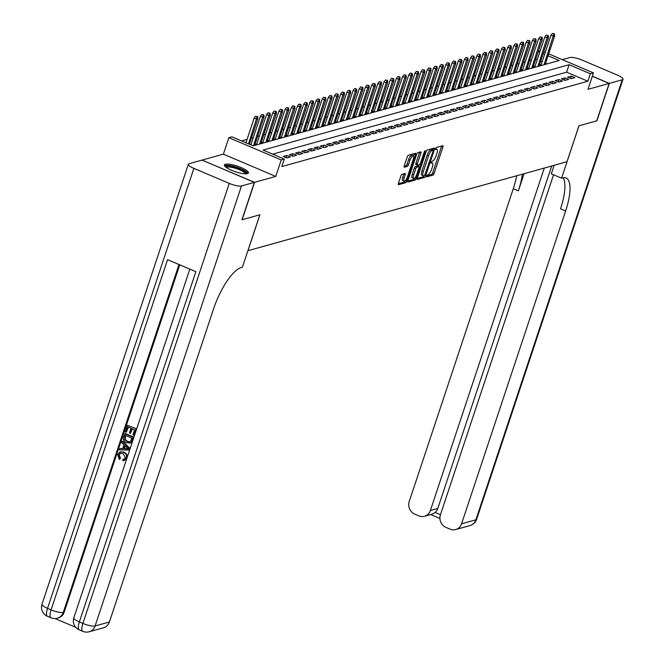 <?xml version="1.0" encoding="UTF-8"?>
<svg xmlns="http://www.w3.org/2000/svg" width="665" height="665" viewBox="0 0 665 665"><rect width="100%" height="100%" fill="white"/><g stroke="black" fill="none" stroke-linecap="round" stroke-linejoin="round"><path stroke-width="1" d="M426.506 175.959L426.589 176.873L433.031 175.078A1.596 0.507 113 0 0 434.129 173.44L442.923 146.99A1.596 0.507 113 0 0 442.94 145.702A1.596 0.507 113 0 0 442.807 145.693L436.356 147.489L435.583 149.55L436.514 149.317A5.096 1.629 113 0 1 436.938 149.326A5.096 1.629 113 0 1 436.888 153.474L436.157 155.677A5.096 1.629 113 0 1 432.649 160.922L431.045 162.302L431.036 163.208L431.967 162.975A5.096 1.629 113 0 1 432.4 162.992A5.096 1.629 113 0 1 432.341 167.139L431.61 169.342A5.096 1.629 113 0 1 428.102 174.587L426.506 175.959M247.463 173.64A12.652 2.959 18.4 0 0 248.436 172.942A12.652 2.959 18.4 0 0 239.35 166.84A12.652 2.959 18.4 0 0 225.393 164.247A12.652 2.959 18.4 0 0 224.421 164.953A12.652 2.959 18.4 0 0 233.515 171.055A12.652 2.959 18.4 0 0 247.463 173.64M401.976 174.338A1.596 0.507 113 0 0 400.887 175.976L398.418 183.399A1.596 0.507 113 0 0 398.401 184.695A1.596 0.507 113 0 0 398.535 184.695L405.692 182.7A1.596 0.507 113 0 0 406.789 181.063L415.583 154.621A1.596 0.507 113 0 0 415.6 153.324A1.596 0.507 113 0 0 415.467 153.316L408.31 155.319A1.596 0.507 113 0 0 407.213 156.957L404.229 165.918A1.596 0.507 113 0 0 404.212 167.214A1.596 0.507 113 0 0 404.345 167.214L407.412 166.358A1.596 0.507 113 0 0 408.51 164.721L409.989 160.282A4.256 1.355 113 0 1 413.281 155.909A4.256 1.355 113 0 1 413.231 159.376L407.446 176.782A4.256 1.355 113 0 1 404.154 181.154A4.256 1.355 113 0 1 404.195 177.688L405.16 174.787A1.596 0.507 113 0 0 405.176 173.49A1.596 0.507 113 0 0 405.043 173.482L401.976 174.338M202.177 160.165L254.57 182.326L242.118 219.741L259.899 214.778L247.945 250.705L566.979 161.736L578.932 125.81L596.705 120.855L609.157 83.441L587.976 89.343L593.454 72.884L590.362 73.749L587.868 81.23L281.819 166.574L284.312 159.093L281.22 159.957L228.868 137.68L231.96 136.824L253.182 145.851L559.232 60.498L548.068 55.752M254.57 182.326L275.742 176.416L281.22 159.957M417.288 178.137A1.596 0.507 113 0 0 417.271 179.425A1.596 0.507 113 0 0 417.404 179.434L424.569 177.439A1.596 0.507 113 0 0 425.667 175.801L434.461 149.351A1.596 0.507 113 0 0 434.478 148.062A1.596 0.507 113 0 0 434.345 148.054L427.179 150.049A1.596 0.507 113 0 0 426.082 151.686L417.288 178.137M415.135 180.065L407.969 182.06A1.596 0.507 113 0 1 407.836 182.06A1.596 0.507 113 0 1 407.853 180.764L416.647 154.322A1.596 0.507 113 0 1 417.745 152.684L420.812 151.828A1.596 0.507 113 0 1 420.945 151.836A1.596 0.507 113 0 1 420.928 153.133L417.362 163.856A1.596 0.507 113 0 0 417.346 165.153A1.596 0.507 113 0 0 417.479 165.153L419.507 164.588A1.596 0.507 113 0 0 420.604 162.95L424.32 151.786L425.184 150.639L425.168 151.545L416.224 178.428A1.596 0.507 113 0 1 415.135 180.065L413.713 179.467L407.745 181.129M609.157 83.441L592.324 76.284M256.798 143.906L254.936 144.43M262.983 142.185L261.121 142.701M269.167 140.456L267.297 140.98M275.352 138.736L273.481 139.259L274.753 139.833M281.528 137.007L279.666 137.53M287.712 135.286L285.85 135.81M293.897 133.565L292.035 134.081M300.081 131.836L298.211 132.36L299.483 132.942M306.266 130.116L304.395 130.631M312.442 128.387L310.58 128.91M318.626 126.666L316.764 127.19M324.811 124.945L322.949 125.461L324.212 126.042M330.995 123.216L329.125 123.74M337.18 121.496L335.31 122.011M343.356 119.767L341.494 120.29M349.541 118.046L347.679 118.561M355.725 116.317L353.863 116.841M361.91 114.596L360.039 115.12M368.094 112.875L366.224 113.391M374.27 111.146L372.408 111.67M380.455 109.426L378.593 109.941M386.639 107.697L384.777 108.22M392.824 105.976L390.954 106.491M399.008 104.247L397.138 104.771M405.185 102.526L403.322 103.05M411.369 100.806L409.507 101.321M417.554 99.077L415.692 99.6M423.738 97.356L421.868 97.871M429.923 95.627L428.052 96.151M436.099 93.906L434.237 94.43M442.283 92.186L440.421 92.701M448.468 90.457L446.606 90.98M454.652 88.736L452.782 89.251M460.837 87.007L458.966 87.531M467.013 85.286L465.151 85.802M473.197 83.557L471.335 84.081M479.382 81.837L477.52 82.36L478.783 82.934M485.566 80.116L483.696 80.631M491.751 78.387L489.881 78.911M497.927 76.666L496.065 77.182M504.112 74.937L502.25 75.461L503.521 76.043M510.296 73.216L508.434 73.732M516.481 71.487L514.61 72.011M522.665 69.767L520.795 70.291M528.841 68.046L526.979 68.562L528.251 69.143M535.026 66.317L533.164 66.841M571.119 78.678L574.834 77.639L571.293 76.134L567.586 77.173L571.119 78.678M564.942 80.398L568.65 79.368L565.109 77.863L561.401 78.894L564.942 80.398M558.758 82.119L562.465 81.088L558.933 79.584L555.217 80.615L558.758 82.119M552.573 83.848L556.281 82.809L552.748 81.305L549.041 82.344L552.573 83.848M546.389 85.569L550.105 84.538L546.563 83.034L542.856 84.064L546.389 85.569M540.204 87.298L543.92 86.259L540.379 84.754L536.672 85.793L540.204 87.298M534.028 89.019L537.736 87.988L534.195 86.483L530.487 87.514L534.028 89.019M527.844 90.748L531.551 89.709L528.018 88.204L524.303 89.243L527.844 90.748M521.659 92.468L525.367 91.438L521.834 89.933L518.126 90.964L521.659 92.468M515.475 94.189L519.19 93.158L515.649 91.654L511.942 92.684L515.475 94.189M509.29 95.918L513.006 94.879L509.465 93.374L505.757 94.413L509.29 95.918M503.114 97.639L506.821 96.608L503.28 95.103L499.573 96.134L503.114 97.639M496.93 99.368L500.637 98.329L497.104 96.824L493.388 97.863L496.93 99.368M490.745 101.088L494.452 100.058L490.92 98.553L487.212 99.584L490.745 101.088M484.561 102.817L488.276 101.778L484.735 100.274L481.028 101.304L484.561 102.817M478.384 104.538L482.092 103.507L478.551 101.994L474.843 103.033L478.384 104.538M472.2 106.259L475.907 105.228L472.366 103.723L468.659 104.754L472.2 106.259M466.015 107.988L469.723 106.949L466.19 105.444L462.474 106.483L466.015 107.988M459.831 109.708L463.538 108.678L460.005 107.173L456.298 108.204L459.831 109.708M453.646 111.437L457.362 110.398L453.821 108.894L450.114 109.933L453.646 111.437M447.47 113.158L451.178 112.127L447.636 110.623L443.929 111.653L447.47 113.158M441.286 114.879L444.993 113.848L441.452 112.343L437.745 113.374L441.286 114.879M435.101 116.608L438.809 115.569L435.276 114.064L431.56 115.103L435.101 116.608M428.917 118.328L432.624 117.298L429.091 115.793L425.384 116.824L428.917 118.328M422.732 120.057L426.448 119.018L422.907 117.514L419.199 118.553L422.732 120.057M416.556 121.778L420.263 120.747L416.722 119.243L413.015 120.274L416.556 121.778M410.372 123.507L414.079 122.468L410.538 120.964L406.83 122.003L410.372 123.507M404.187 125.228L407.894 124.197L404.362 122.692L400.646 123.723L404.187 125.228M398.003 126.949L401.71 125.918L398.177 124.413L394.47 125.444L398.003 126.949M391.818 128.678L395.534 127.638L391.993 126.134L388.285 127.173L391.818 128.678M385.642 130.398L389.349 129.367L385.808 127.863L382.101 128.894L385.642 130.398M379.457 132.127L383.165 131.088L379.624 129.584L375.916 130.623L379.457 132.127M373.273 133.848L376.98 132.817L373.447 131.313L369.732 132.343L373.273 133.848M367.088 135.577L370.796 134.538L367.263 133.033L363.556 134.072L367.088 135.577M360.904 137.298L364.62 136.267L361.078 134.754L357.371 135.793L360.904 137.298M354.728 139.018L358.435 137.988L354.894 136.483L351.187 137.514L354.728 139.018M348.543 140.747L352.25 139.708L348.718 138.204L345.002 139.243L348.543 140.747M342.359 142.468L346.066 141.437L342.533 139.933L338.818 140.963L342.359 142.468M336.174 144.197L339.882 143.158L336.349 141.653L332.641 142.692L336.174 144.197M329.99 145.918L333.705 144.887L330.164 143.382L326.457 144.413L329.99 145.918M323.813 147.647L327.521 146.608L323.98 145.103L320.272 146.134L323.813 147.647M317.629 149.367L321.336 148.328L317.803 146.824L314.088 147.863L317.629 149.367M311.444 151.088L315.152 150.057L311.619 148.553L307.903 149.583L311.444 151.088M305.26 152.817L308.967 151.778L305.435 150.273L301.727 151.312L305.26 152.817M299.075 154.538L302.791 153.507L299.25 152.002L295.543 153.033L299.075 154.538M292.899 156.267L296.607 155.228L293.066 153.723L289.358 154.762L292.899 156.267M286.715 157.987L290.422 156.957L286.889 155.452L283.174 156.483L286.715 157.987M283.689 158.827L280.156 157.322M587.868 81.23L566.646 72.202L272.725 154.164M531.493 60.083L529.631 60.598M525.308 61.803L523.446 62.327M519.124 63.524L517.262 64.048M512.948 65.253L511.077 65.769M506.763 66.974L504.893 67.498M500.579 68.703L498.717 69.218M494.394 70.424L492.532 70.947M488.21 72.153L486.348 72.668M482.034 73.873L480.163 74.397M475.849 75.594L473.979 76.118M469.665 77.323L467.803 77.838M463.48 79.044L461.618 79.567M457.296 80.773L455.434 81.288M451.119 82.493L449.249 83.017M444.935 84.214L443.065 84.738M438.75 85.943L436.888 86.458M432.566 87.664L430.704 88.187M426.381 89.393L424.519 89.908M420.205 91.113L418.335 91.637M414.021 92.842L412.15 93.358M407.836 94.563L405.974 95.087M401.652 96.284L399.79 96.807M395.467 98.013L393.605 98.528M389.291 99.733L387.421 100.257M383.107 101.462L381.236 101.978M376.922 103.183L375.06 103.707M370.738 104.912L368.875 105.427M364.553 106.633L362.691 107.156M358.377 108.353L356.507 108.877M352.192 110.082L350.322 110.598M346.008 111.803L344.146 112.327M339.823 113.532L337.961 114.047M333.639 115.253L331.777 115.777M327.463 116.982L325.592 117.497M321.278 118.703L319.408 119.226M315.094 120.423L313.232 120.947M308.909 122.152L307.047 122.668M302.725 123.873L300.863 124.397M296.548 125.602L294.678 126.117M290.364 127.323L288.494 127.846M284.179 129.043L282.317 129.567M277.995 130.772L276.133 131.288M271.819 132.493L269.948 133.017M265.634 134.222L263.764 134.737M259.45 135.943L257.579 136.466M253.265 137.672L251.403 138.187M247.081 139.392L241.603 140.922M547.104 63.882L545.583 63.233M542.15 61.779L540.662 61.147M537.237 59.684L535.749 59.052M541.21 64.596L539.348 65.112M539.332 65.153L540.612 65.694M533.147 66.874L534.436 67.423M520.786 70.324L522.067 70.864M514.602 72.044L515.882 72.593M508.417 73.773L509.698 74.314M496.057 77.215L497.337 77.763M489.872 78.944L491.152 79.484M483.688 80.665L484.968 81.213M471.319 84.114L472.607 84.663M465.143 85.843L466.423 86.384M458.958 87.564L460.238 88.113M452.774 89.285L454.054 89.833M446.589 91.014L447.869 91.554M440.405 92.734L441.693 93.283M434.228 94.463L435.508 95.004M428.044 96.184L429.324 96.733M421.859 97.913L423.14 98.453M415.675 99.634L416.955 100.182M409.49 101.354L410.779 101.903M403.314 103.083L404.594 103.624M397.13 104.804L398.41 105.353M390.945 106.533L392.225 107.073M384.761 108.254L386.041 108.802M378.576 109.974L379.865 110.523M372.4 111.703L373.68 112.252M366.216 113.424L367.496 113.973M360.031 115.153L361.311 115.693M353.847 116.874L355.127 117.422M347.662 118.603L348.95 119.143M341.486 120.323L342.766 120.872M335.301 122.044L336.581 122.593M329.117 123.773L330.397 124.313M316.748 127.223L318.036 127.763M310.572 128.944L311.852 129.492M304.387 130.672L305.667 131.213M292.018 134.114L293.298 134.662M285.834 135.843L287.122 136.383M279.657 137.564L280.938 138.112M267.288 141.013L268.569 141.562M261.104 142.742L262.384 143.283M254.919 144.463L256.208 145.012M275.742 176.416L223.39 154.147L202.218 160.049M223.39 154.147L228.868 137.68M538.301 51.396L540.163 50.873M590.362 73.749L569.14 64.713L263.091 150.066L284.312 159.093M543.787 51.754L545.275 52.385M548.7 53.84L593.454 72.884M544.635 54.289L543.155 53.657M539.722 52.203L538.243 51.571M566.646 72.202L569.14 64.713M571.293 76.134L570.537 78.42M565.109 77.863L564.352 80.149M558.933 79.584L558.168 81.87M552.748 81.305L551.983 83.599M546.563 83.034L545.799 85.32M540.379 84.754L539.623 87.049M534.195 86.483L533.438 88.769M528.018 88.204L527.254 90.49M521.834 89.933L521.069 92.219M515.649 91.654L514.885 93.94M509.465 93.374L508.708 95.669M503.28 95.103L502.524 97.389M497.104 96.824L496.339 99.118M490.92 98.553L490.155 100.839M484.735 100.274L483.97 102.56M478.551 101.994L477.794 104.289M472.366 103.723L471.61 106.009M466.19 105.444L465.425 107.738M460.005 107.173L459.241 109.459M453.821 108.894L453.056 111.188M447.636 110.623L446.88 112.909M441.452 112.343L440.695 114.629M435.276 114.064L434.511 116.358M429.091 115.793L428.327 118.079M422.907 117.514L422.142 119.808M416.722 119.243L415.966 121.529M410.538 120.964L409.781 123.249M404.362 122.692L403.597 124.978M398.177 124.413L397.412 126.699M391.993 126.134L391.228 128.428M385.808 127.863L385.052 130.149M379.624 129.584L378.867 131.878M373.447 131.313L372.683 133.599M367.263 133.033L366.498 135.319M361.078 134.754L360.322 137.048M354.894 136.483L354.137 138.769M348.718 138.204L347.953 140.498M342.533 139.933L341.768 142.219M336.349 141.653L335.584 143.948M330.164 143.382L329.408 145.668M323.98 145.103L323.223 147.389M317.803 146.824L317.039 149.118M311.619 148.553L310.854 150.839M305.435 150.273L304.67 152.568M299.25 152.002L298.494 154.288M293.066 153.723L292.309 156.009M286.889 155.452L286.125 157.738M426.531 175.893L431.618 174.471A1.596 0.507 113 0 0 432.715 172.833L441.51 146.391A1.596 0.507 113 0 0 441.618 146.026M432.599 150.091L433.048 148.752A1.596 0.507 113 0 0 433.148 148.386M417.188 178.494L423.156 176.832A1.596 0.507 113 0 0 424.046 175.718M424.586 175.568L433.073 151.204L433.081 150.298L432.109 150.539A5.096 1.629 113 0 0 428.601 155.785L423.331 171.653A5.096 1.629 113 0 0 423.273 175.801A5.096 1.629 113 0 0 423.705 175.809L424.586 175.568M431.735 149.766L432.99 150.298M423.273 175.801L421.859 175.194A5.096 1.629 113 0 1 421.909 171.046L427.188 155.186A5.096 1.629 113 0 1 430.696 149.941L431.577 149.7M417.246 165.053L416.066 164.554A1.596 0.507 113 0 1 415.924 164.546A1.596 0.507 113 0 1 415.941 163.249L419.515 152.526A1.596 0.507 113 0 0 419.615 152.16M419.191 164.679L418.584 166.483M413.655 174.978A4.256 1.355 113 0 0 413.613 178.444A4.256 1.355 113 0 0 416.905 174.072L418.942 167.946A1.596 0.507 113 0 0 418.958 166.649A1.596 0.507 113 0 0 418.825 166.641L416.797 167.206A1.596 0.507 113 0 0 415.7 168.844L413.655 174.978L412.242 174.38A4.256 1.355 113 0 0 412.2 177.846L413.613 178.444M417.645 166.142A1.596 0.507 113 0 0 417.545 166.042A1.596 0.507 113 0 0 417.412 166.042L418.825 166.641M412.242 174.38L414.287 168.245A1.596 0.507 113 0 1 415.376 166.607L417.412 166.042M413.713 179.467A1.596 0.507 113 0 0 414.794 177.888M404.154 181.154L402.741 180.548A4.256 1.355 113 0 1 402.782 177.081L403.746 174.18A1.596 0.507 113 0 0 403.846 173.814M413.281 155.909L411.859 155.302A4.256 1.355 113 0 0 408.576 159.675L409.989 160.282M404.129 166.283L405.999 165.76A1.596 0.507 113 0 0 407.096 164.122L408.576 159.675M413.489 156.076L414.17 154.014A1.596 0.507 113 0 0 414.278 153.648M398.31 183.764L404.278 182.094A1.596 0.507 113 0 0 405.326 180.597M554.485 33.849L552.449 33.425L554.485 33.849L554.652 35.968L553.538 36.276L550.986 35.195L540.869 65.627M553.862 34.023L544.07 64.729M554.652 35.968L545.184 64.422M550.986 35.195L552.449 33.425M225.61 166.932A10.948 2.56 -161.6 0 1 235.36 167.248A10.948 2.56 -161.6 0 1 246.391 173.083A10.948 2.56 -161.6 0 1 246.299 173.814M245.427 173.823A10.141 2.377 18.4 0 0 245.377 173.607A10.141 2.377 18.4 0 0 236.15 168.511A10.141 2.377 18.4 0 0 226.3 167.464M247.912 173.474A12.577 2.943 18.4 0 0 236.964 167.347A12.577 2.943 18.4 0 0 224.529 165.701M609.34 83.391L596.896 120.806L578.991 125.793L561.568 178.178L562.615 177.888A40.557 12.934 -67 0 1 566.048 177.979A40.557 12.934 -67 0 1 565.632 210.988L461.577 523.787L475.891 519.789L622.257 79.783L609.34 83.391L592.357 76.167M561.568 178.178L551.31 173.814L554.136 165.311M544.294 168.062L430.38 510.512A9.734 8.936 -105.6 0 1 424.503 516.273A9.734 8.936 -105.6 0 1 418.9 515.882L414.727 514.103A9.734 8.936 -105.6 0 1 409.224 501.51L513.28 188.719A40.557 12.934 -67 0 0 516.68 175.76M522.366 174.172A40.557 12.934 -67 0 1 518.376 190.88L524.095 173.69M622.257 79.783A9.734 2.278 18.4 0 0 623.005 79.243A9.734 2.278 18.4 0 0 617.477 75.137L582.108 60.091A9.734 2.278 18.4 0 0 569.913 57.514L562.307 59.634M553.538 174.762L440.421 514.785A9.734 8.936 -105.6 0 0 445.924 527.378L450.097 529.149A9.734 8.936 -105.6 0 0 455.7 529.548A9.734 8.936 -105.6 0 0 461.577 523.787M551.717 165.992L437.794 508.442A9.734 8.936 74.4 0 1 435.168 512.449L440.454 514.693M563.139 177.763A40.557 12.934 -67 0 1 560.537 208.827L565.632 210.988M424.503 516.273L432.308 514.095L435.168 512.449M120.589 453.089L119.176 454.702L120.465 458.127L119.767 459.274L119.276 459.407L117.663 454.544L120.074 451.901L123.964 452.117C126.55 453.289 127.522 455.276 126.874 458.085L124.405 460.454M120.34 451.843L123.964 452.117M123.466 452.258C126.059 453.422 127.023 455.417 126.383 458.218L124.164 460.537L122.759 460.629L122.925 459.257L124.28 459.099M122.169 441.369L122.668 441.227L129.966 448.41L129.002 449.972L119.326 449.922L119.775 448.584L122.726 448.675L123.998 444.843L121.728 442.707L122.169 441.369L129.476 448.543L129.002 449.972M119.775 448.584L122.776 448.518M130.415 433.397L129.434 432.982L131.005 428.26L128.062 427.013L126.3 432.308L125.328 431.893L127.505 425.326L136.491 428.8L134.388 435.134L132.909 434.852L134.596 429.789L131.986 428.676L130.415 433.397L132.377 428.842M128.461 427.179L126.3 432.308M179.733 264.836L64.181 612.182A9.734 8.936 74.4 0 1 58.312 617.943L57.381 618.209A9.734 8.936 -105.6 0 0 63.258 612.44L64.181 612.182M55.079 618.558L75.835 627.394M124.754 433.613L133.241 437.229L131.57 441.834L130.523 442.882L126.591 442.807C123.873 441.668 122.9 439.673 123.682 436.83L125.244 433.48L133.732 437.088L132.061 441.693L130.016 443.114M254.379 182.376L202.035 160.099L189.109 163.706A9.734 2.278 18.4 0 0 188.361 164.247A9.734 2.278 18.4 0 0 193.889 168.353L229.259 183.399A9.734 2.278 18.4 0 0 241.462 185.976L254.379 182.376L241.935 219.791L259.832 214.803L242.409 267.18L241.362 267.471A40.557 12.934 113 0 0 213.457 309.2L109.401 621.991A9.734 8.936 74.4 0 1 103.532 627.76L89.218 631.75A9.734 8.936 -105.6 0 0 95.087 625.989L109.401 621.991M241.462 185.976L95.087 625.989A9.734 2.278 -161.6 0 1 82.892 623.404L79.351 621.9L195.851 271.694L167.555 259.658L51.055 609.863L47.523 608.359A9.734 2.278 -161.6 0 1 41.995 604.252L188.361 164.247M127.505 425.326L136.491 428.8M136.001 428.942L133.889 435.267M125.311 435.301L124.588 439.523L127.032 441.552L129.584 441.909L130.564 441.311L131.836 438.077L125.311 435.301M130.523 442.882L131.022 442.74M131.57 441.834L132.061 441.693M133.241 437.229L133.732 437.088M125.702 435.467L125.078 439.39L127.522 441.41L129.808 441.834M124.696 437.146L125.186 437.013M124.588 439.523L125.078 439.39M127.032 441.552L127.522 441.41M126.89 447.562L124.854 445.641L123.831 448.709L128.262 448.842L126.89 447.562M129.476 448.543L129.966 448.41M125.195 445.966L124.322 448.567L128.752 448.7M123.831 448.709L124.322 448.567M122.925 459.257L124.047 459.183L125.419 457.744L123.05 453.522L120.332 453.139L119.176 454.702M118.686 454.835L119.974 458.26L120.465 458.127M126.383 458.218L126.874 458.085M119.974 458.26L119.276 459.407M548.301 35.578L546.264 35.145L548.301 35.578L548.467 37.697L547.353 38.005L544.81 36.924L534.685 67.348M547.686 35.752L537.885 66.458M548.467 37.697L538.999 66.143M544.81 36.924L546.264 35.145M542.116 37.298L540.088 36.874L542.116 37.298L542.283 39.418L541.169 39.725L538.625 38.645L528.5 69.069M541.501 37.473L531.709 68.179M542.283 39.418L532.823 67.872M538.625 38.645L540.088 36.874M535.932 39.027L533.904 38.595L535.932 39.027L536.098 41.139L534.984 41.454L532.441 40.366L522.316 70.798M535.317 39.193L525.525 69.9M536.098 41.139L526.638 69.592M532.441 40.366L533.904 38.595M529.756 40.748L527.719 40.316L529.756 40.748L529.914 42.868L528.808 43.175L526.256 42.095L516.14 72.518M529.132 40.922L519.34 71.629M529.914 42.868L520.454 71.313M526.256 42.095L527.719 40.316M523.571 42.477L521.535 42.045L523.571 42.477L523.737 44.588L522.624 44.904L520.072 43.815L509.955 74.247M522.948 42.643L513.156 73.35M523.737 44.588L514.269 73.042M520.072 43.815L521.535 42.045M517.387 44.198L515.35 43.765L517.387 44.198L517.553 46.317L516.439 46.625L513.895 45.544L503.771 75.968M516.771 44.372L506.971 75.079M517.553 46.317L508.085 74.763M513.895 45.544L515.35 43.765M511.202 45.918L509.174 45.494L511.202 45.918L511.368 48.038L510.255 48.346L507.711 47.265L497.586 77.697M510.587 46.093L500.795 76.799M511.368 48.038L501.909 76.492M507.711 47.265L509.174 45.494M505.018 47.647L502.989 47.215L505.018 47.647L505.184 49.767L504.07 50.075L501.526 48.994L491.402 79.418M504.402 47.822L494.61 78.528M505.184 49.767L495.724 78.212M501.526 48.994L502.989 47.215M498.841 49.368L496.805 48.944L498.841 49.368L498.999 51.488L497.894 51.795L495.342 50.715L485.226 81.138M498.218 49.543L488.426 80.249M498.999 51.488L489.54 79.941M495.342 50.715L496.805 48.944M492.657 51.097L490.62 50.665L492.657 51.097L492.823 53.208L491.709 53.524L489.157 52.435L479.041 82.867M492.034 51.263L482.241 81.97M492.823 53.208L483.355 81.662M489.157 52.435L490.62 50.665M486.472 52.818L484.436 52.385L486.472 52.818L486.639 54.937L485.525 55.245L482.981 54.164L472.857 84.588M485.857 52.992L476.057 83.699M486.639 54.937L477.171 83.383M482.981 54.164L484.436 52.385M480.288 54.538L478.26 54.114L480.288 54.538L480.454 56.658L479.34 56.974L476.797 55.885L466.672 86.317M479.673 54.713L469.881 85.419M480.454 56.658L470.995 85.112M476.797 55.885L478.26 54.114M474.103 56.267L472.075 55.835L474.103 56.267L474.27 58.387L473.156 58.695L470.612 57.614L460.488 88.038M473.488 56.442L463.696 87.148M474.27 58.387L464.81 86.832M470.612 57.614L472.075 55.835M467.927 57.988L465.891 57.564L467.927 57.988L468.094 60.108L466.98 60.415L464.428 59.335L454.311 89.767M467.304 58.163L457.512 88.869M468.094 60.108L458.626 88.561M464.428 59.335L465.891 57.564M461.743 59.717L459.706 59.285L461.743 59.717L461.909 61.828L460.795 62.144L458.243 61.055L448.127 91.487M461.119 59.883L451.327 90.59M461.909 61.828L452.441 90.282M458.243 61.055L459.706 59.285M455.558 61.438L453.522 61.005L455.558 61.438L455.725 63.557L454.611 63.865L452.067 62.784L441.942 93.208M454.943 61.612L445.143 92.319M455.725 63.557L446.257 92.011M452.067 62.784L453.522 61.005M449.374 63.167L447.346 62.734L449.374 63.167L449.54 65.278L448.426 65.594L445.882 64.505L435.758 94.937M448.759 63.333L438.967 94.039M449.54 65.278L440.08 93.732M445.882 64.505L447.346 62.734M443.189 64.887L441.161 64.455L443.189 64.887L443.356 67.007L442.242 67.315L439.698 66.234L429.573 96.658M442.574 65.062L432.782 95.768M443.356 67.007L433.896 95.452M439.698 66.234L441.161 64.455M437.013 66.608L434.976 66.184L437.013 66.608L437.179 68.728L436.065 69.044L433.514 67.955L423.397 98.387M436.39 66.783L426.598 97.489M437.179 68.728L427.711 97.181M433.514 67.955L434.976 66.184M430.829 68.337L428.792 67.905L430.829 68.337L430.995 70.457L429.881 70.764L427.329 69.684L417.213 100.107M430.205 68.512L420.413 99.218M430.995 70.457L421.527 98.902M427.329 69.684L428.792 67.905M424.644 70.058L422.608 69.634L424.644 70.058L424.81 72.177L423.696 72.485L421.153 71.404L411.028 101.836M424.029 70.232L414.228 100.939M424.81 72.177L415.342 100.631M421.153 71.404L422.608 69.634M418.46 71.787L416.431 71.355L418.46 71.787L418.626 73.898L417.512 74.214L414.968 73.125L404.844 103.557M417.844 71.953L408.052 102.659M418.626 73.898L409.166 102.352M414.968 73.125L416.431 71.355M412.275 73.507L410.247 73.075L412.275 73.507L412.441 75.627L411.327 75.935L408.784 74.854L398.659 105.278M411.66 73.682L401.868 104.388M412.441 75.627L402.982 104.081M408.784 74.854L410.247 73.075M406.099 75.236L404.062 74.804L406.099 75.236L406.265 77.348L405.151 77.664L402.599 76.575L392.483 107.007M405.475 75.403L395.683 106.109M406.265 77.348L396.797 105.802M402.599 76.575L404.062 74.804M399.914 76.957L397.878 76.525L399.914 76.957L400.081 79.077L398.967 79.384L396.415 78.304L386.299 108.728M399.291 77.132L389.499 107.838M400.081 79.077L390.613 107.522M396.415 78.304L397.878 76.525M393.73 78.678L391.693 78.254L393.73 78.678L393.896 80.798L392.782 81.105L390.239 80.024L380.114 110.457M393.115 78.852L383.314 109.559M393.896 80.798L384.428 109.251M390.239 80.024L391.693 78.254M387.545 80.407L385.517 79.975L387.545 80.407L387.712 82.526L386.598 82.834L384.054 81.753L373.93 112.177M386.93 80.581L377.138 111.288M387.712 82.526L378.252 110.972M384.054 81.753L385.517 79.975M381.361 82.127L379.333 81.704L381.361 82.127L381.527 84.247L380.413 84.555L377.87 83.474L367.745 113.898M380.746 82.302L370.954 113.008M381.527 84.247L372.068 112.701M377.87 83.474L379.333 81.704M375.185 83.856L373.148 83.424L375.185 83.856L375.351 85.968L374.237 86.284L371.685 85.195L361.569 115.627M374.561 84.023L364.769 114.729M375.351 85.968L365.883 114.422M371.685 85.195L373.148 83.424M369 85.577L366.964 85.145L369 85.577L369.166 87.697L368.053 88.004L365.501 86.924L355.384 117.348M368.377 85.752L358.585 116.458M369.166 87.697L359.699 116.142M365.501 86.924L366.964 85.145M362.816 87.306L360.779 86.874L362.816 87.306L362.982 89.418L361.868 89.733L359.324 88.645L349.2 119.077M362.201 87.472L352.4 118.179M362.982 89.418L353.514 117.871M359.324 88.645L360.779 86.874M356.631 89.027L354.603 88.595L356.631 89.027L356.797 91.147L355.684 91.454L353.14 90.374L343.015 120.797M356.016 89.201L346.224 119.908M356.797 91.147L347.338 119.592M353.14 90.374L354.603 88.595M350.447 90.748L348.418 90.324L350.447 90.748L350.613 92.867L349.499 93.175L346.955 92.094L336.831 122.526M349.832 90.922L340.039 121.629M350.613 92.867L341.153 121.321M346.955 92.094L348.418 90.324M344.271 92.477L342.234 92.044L344.271 92.477L344.437 94.588L343.323 94.904L340.771 93.815L330.655 124.247M343.647 92.651L333.855 123.349M344.437 94.588L334.969 123.042M340.771 93.815L342.234 92.044M338.086 94.197L336.049 93.773L338.086 94.197L338.252 96.317L337.138 96.624L334.586 95.544L324.47 125.968M337.463 94.372L327.67 125.078M338.252 96.317L328.784 124.771M334.586 95.544L336.049 93.773M331.901 95.926L329.865 95.494L331.901 95.926L332.068 98.038L330.954 98.353L328.41 97.265L318.286 127.697M331.286 96.093L321.486 126.799M332.068 98.038L322.6 126.491M328.41 97.265L329.865 95.494M325.717 97.647L323.689 97.215L325.717 97.647L325.883 99.767L324.769 100.074L322.226 98.994L312.101 129.417M325.102 97.822L315.31 128.528M325.883 99.767L316.424 128.212M322.226 98.994L323.689 97.215M319.532 99.368L317.504 98.944L319.532 99.368L319.699 101.487L318.585 101.803L316.041 100.714L305.917 131.146M318.917 99.542L309.125 130.249M319.699 101.487L310.239 129.941M316.041 100.714L317.504 98.944M313.356 101.097L311.32 100.664L313.356 101.097L313.523 103.216L312.409 103.524L309.857 102.443L299.74 132.867M312.733 101.271L302.941 131.978M313.523 103.216L304.055 131.662M309.857 102.443L311.32 100.664M307.172 102.817L305.135 102.393L307.172 102.817L307.338 104.937L306.224 105.245L303.672 104.164L293.556 134.596M306.548 102.992L296.756 133.698M307.338 104.937L297.87 133.391M303.672 104.164L305.135 102.393M300.987 104.546L298.951 104.114L300.987 104.546L301.154 106.658L300.04 106.974L297.496 105.885L287.371 136.317M300.372 104.713L290.572 135.419M301.154 106.658L291.686 135.111M297.496 105.885L298.951 104.114M294.803 106.267L292.775 105.835L294.803 106.267L294.969 108.387L293.855 108.694L291.312 107.614L281.187 138.037M294.188 106.442L284.396 137.148M294.969 108.387L285.509 136.84M291.312 107.614L292.775 105.835M288.618 107.996L286.59 107.564L288.618 107.996L288.785 110.107L287.671 110.423L285.127 109.334L275.002 139.766M288.003 108.162L278.211 138.869M288.785 110.107L279.325 138.561M285.127 109.334L286.59 107.564M282.442 109.717L280.406 109.284L282.442 109.717L282.608 111.836L281.495 112.144L278.943 111.063L268.826 141.487M281.819 109.891L272.027 140.598M282.608 111.836L273.14 140.282M278.943 111.063L280.406 109.284M276.258 111.437L274.221 111.013L276.258 111.437L276.424 113.557L275.31 113.865L272.758 112.784L262.642 143.216M275.634 111.612L265.842 142.318M276.424 113.557L266.956 142.011M272.758 112.784L274.221 111.013M270.073 113.166L268.037 112.734L270.073 113.166L270.239 115.286L269.125 115.594L266.582 114.513L256.457 144.937M269.458 113.341L259.666 144.047M270.239 115.286L260.771 143.731M266.582 114.513L268.037 112.734M263.889 114.887L261.86 114.463L263.889 114.887L264.055 117.007L262.941 117.314L260.397 116.234L250.871 144.862M263.274 115.062L253.481 145.768M264.055 117.007L254.595 145.46M260.397 116.234L261.86 114.463M257.704 116.616L255.676 116.184L257.704 116.616L257.87 118.727L256.757 119.043L254.213 117.954L245.959 142.775M257.089 116.782L248.502 143.856M257.87 118.727L249.392 144.239M254.213 117.954L255.676 116.184M430.978 162.559L431.967 162.975M435.517 148.894L436.514 149.317M441.51 146.391L442.923 146.99M432.715 172.833L434.129 173.44M431.618 174.471L433.031 175.078M433.048 148.752L434.461 149.351M424.794 175.427L425.667 175.801M423.156 176.832L424.569 177.439M430.696 149.941L432.109 150.539M427.188 155.186L428.601 155.785M421.909 171.046L423.331 171.653M419.515 152.526L420.928 153.133M415.941 163.249L417.362 163.856M424.536 151.279L425.168 151.545M414.844 177.838L416.224 178.428M415.376 166.607L416.797 167.206M414.287 168.245L415.7 168.844M403.746 174.18L405.16 174.787M402.782 177.081L404.195 177.688M407.096 164.122L408.51 164.721M405.999 165.76L407.412 166.358M414.17 154.014L415.583 154.621M405.434 180.481L406.789 181.063M404.278 182.094L405.692 182.7M518.376 190.88L513.28 188.719M430.38 510.512L437.794 508.442M475.891 519.789A9.734 8.936 74.4 0 1 470.014 525.558A9.734 9.734 0 0 0 476.639 519.257A9.734 2.278 -161.6 0 1 475.891 519.789M193.889 168.353L47.523 608.359A9.734 3.109 113 0 0 47.415 616.28L50.956 617.785A9.734 3.109 -67 0 1 51.055 609.863A9.734 2.278 -161.6 0 0 63.258 612.44L178.993 264.52M189.816 269.125L73.823 617.793A9.734 2.278 -161.6 0 0 79.351 621.9A9.734 3.109 113 0 0 79.251 629.83L82.793 631.334A9.734 3.109 -67 0 1 82.892 623.404L229.259 183.399M132.219 440.296L132.709 440.163M126.35 448.784L126.849 448.642M431.02 162.401L432.4 162.992M435.558 148.744L436.938 149.326M431.668 149.7L433.081 150.298M415.924 164.546L417.346 165.153M417.545 166.042L418.958 166.649M455.7 529.548L470.014 525.558M476.639 519.257L623.005 79.243M430.729 514.544L439.922 518.451M73.823 617.793A9.734 9.734 0 0 0 79.251 629.83M82.793 631.334A9.734 9.734 0 0 0 89.218 631.75M41.995 604.252A9.734 9.734 0 0 0 47.415 616.28M50.956 617.785A9.734 9.734 0 0 0 57.381 618.209M130.249 443.065L129.75 443.206M124.663 460.396L124.164 460.537M120.573 451.768L120.074 451.901"/></g></svg>

